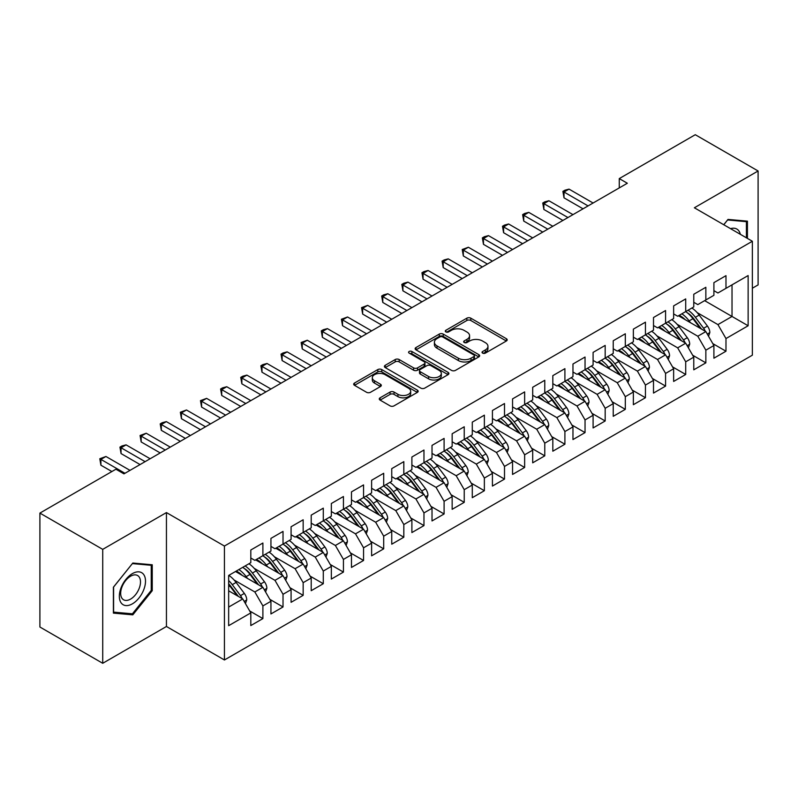<?xml version="1.0" encoding="UTF-8"?>
<svg xmlns="http://www.w3.org/2000/svg" width="798" height="798" viewBox="0 0 798 798"><rect width="100%" height="100%" fill="white"/><g stroke="black" fill="none" stroke-linecap="round" stroke-linejoin="round"><path stroke-width="1.2" d="M482.61 353.115A1.955 1.127 0 0 0 485.384 353.115L506.381 340.995A2.793 1.616 0 0 0 507.199 339.848A2.793 1.616 0 0 0 506.381 338.711L470.81 318.173A2.793 1.616 0 0 0 466.85 318.173L445.853 330.292A1.955 1.127 0 0 0 445.284 331.09A1.955 1.127 0 0 0 445.853 331.888A1.955 1.127 0 0 0 448.626 331.888L451.339 330.322A8.948 5.167 0 0 1 463.987 330.322L466.95 332.038A8.948 5.167 0 0 1 469.573 335.689A8.948 5.167 0 0 1 466.95 339.34L464.236 340.906A1.955 1.127 0 0 0 463.658 341.704A1.955 1.127 0 0 0 464.236 342.502A1.955 1.127 0 0 0 467 342.502L469.723 340.936A8.948 5.167 0 0 1 482.371 340.936L485.334 342.651A8.948 5.167 0 0 1 487.957 346.302A8.948 5.167 0 0 1 485.334 349.953L482.61 351.519A1.955 1.127 0 0 0 482.042 352.317A1.955 1.127 0 0 0 482.61 353.115L482.61 351.519M380.087 397.813A2.793 1.616 0 0 0 379.269 398.96A2.793 1.616 0 0 0 380.087 400.097L390.072 405.863A2.793 1.616 0 0 0 394.022 405.863L417.344 392.397A2.793 1.616 0 0 0 418.162 391.259A2.793 1.616 0 0 0 417.344 390.112L381.773 369.574A2.793 1.616 0 0 0 377.823 369.574L354.502 383.04A2.793 1.616 0 0 0 353.684 384.177A2.793 1.616 0 0 0 354.502 385.324L366.551 392.277A2.793 1.616 0 0 0 370.511 392.277L380.486 386.521A2.793 1.616 0 0 0 381.304 385.374A2.793 1.616 0 0 0 380.486 384.237L374.511 380.786A7.481 4.319 0 0 1 372.317 377.733A7.481 4.319 0 0 1 376.935 373.743A7.481 4.319 0 0 1 385.085 374.681L408.506 388.207A7.481 4.319 0 0 1 410.691 391.259A7.481 4.319 0 0 1 406.072 395.239A7.481 4.319 0 0 1 397.933 394.312L394.022 392.057A2.793 1.616 0 0 0 390.072 392.057L380.087 397.813L380.087 400.097M102.723 549.363L102.723 663.288L166.443 626.49L166.443 512.575L102.723 549.363L39.9 513.094L115.91 469.214L123.959 473.862L627.328 183.251L619.268 178.592L619.268 187.899M166.443 512.575L224.438 546.051L752.364 241.255L752.364 355.18L224.438 659.976L224.438 546.051M752.364 288.218L758.1 284.906L758.1 170.981L694.37 207.779L752.364 241.255M758.1 170.981L695.277 134.712L619.268 178.592M451.538 370.372A2.793 1.616 0 0 0 455.488 370.372L478.81 356.906A2.793 1.616 0 0 0 479.628 355.768A2.793 1.616 0 0 0 478.81 354.631L443.239 334.093A2.793 1.616 0 0 0 439.279 334.093L415.967 347.549A2.793 1.616 0 0 0 415.14 348.696A2.793 1.616 0 0 0 415.967 349.833L451.538 370.372M409.923 353.534A1.955 1.127 0 0 1 411.908 353.813L411.908 351.489L448.077 372.367A2.793 1.616 0 0 1 448.895 373.514A2.793 1.616 0 0 1 448.077 374.651L424.755 388.117A2.793 1.616 0 0 1 420.805 388.117L385.235 367.579L385.235 365.294A2.793 1.616 0 0 0 384.417 366.442A2.793 1.616 0 0 0 385.235 367.579M385.235 365.294L395.209 359.539A2.793 1.616 0 0 1 399.16 359.539L413.593 367.868A2.793 1.616 0 0 0 417.544 367.868L424.167 364.038A2.793 1.616 0 0 0 424.985 362.9A2.793 1.616 0 0 0 424.167 361.763L409.145 353.085A1.955 1.127 0 0 1 408.576 352.287A1.955 1.127 0 0 1 409.783 351.25A1.955 1.127 0 0 1 411.908 351.489M704.644 300.656L732.025 316.467L732.025 284.846L748.135 275.549L725.981 288.337L725.981 275.659L713.901 282.642L713.901 295.31L705.851 299.958L705.851 287.29L693.771 294.262L693.771 306.931L685.711 311.579L685.711 298.911L673.632 305.883L673.632 318.562L665.582 323.21L665.582 310.532L653.502 317.514L653.502 330.182L645.442 334.831L645.442 322.163L633.363 329.135L633.363 341.803L625.313 346.452L625.313 333.783L613.233 340.756L613.233 353.434L605.173 358.083L605.173 345.414L593.094 352.387L593.094 365.055L585.044 369.703L585.044 357.035L572.964 364.008L572.964 376.676L564.904 381.334L564.904 368.656L552.824 375.639L552.824 388.307L544.775 392.955L544.775 380.287L532.695 387.259L532.695 399.928L524.635 404.576L524.635 391.908L512.555 398.88L512.555 411.559L504.506 416.207L504.506 403.529L492.426 410.511L492.426 423.179L484.366 427.828L484.366 415.16L472.286 422.132L472.286 434.8L464.236 439.449L464.236 426.78L452.157 433.753L452.157 446.431L444.097 451.079L444.097 438.411L432.017 445.384L432.017 458.052L423.967 462.7L423.967 450.032L411.888 457.005L411.888 469.673L403.828 474.331L403.828 461.653L391.748 468.635L391.748 481.304L383.698 485.952L383.698 473.284L371.619 480.256L371.619 492.925L363.559 497.573L363.559 484.905L351.479 491.877L351.479 504.555L343.429 509.204L343.429 496.526L331.35 503.508L331.35 516.176L323.29 520.825L323.29 508.156L311.21 515.129L311.21 527.797L303.16 532.446L303.16 519.777L291.08 526.75L291.08 539.428L283.021 544.076L283.021 531.408L270.941 538.381L270.941 551.049L262.891 555.697L262.891 543.029L250.811 550.002L250.811 562.67L228.657 575.458L228.657 625.682L250.811 612.894L242.752 598.939L228.657 590.809M748.135 275.549L748.135 325.764L725.981 338.551L717.931 324.606L697.193 312.626M712.794 343.609L725.981 351.22L725.981 338.551M725.981 351.22L713.901 358.202L713.901 345.524L705.851 350.172L697.801 336.227L677.053 324.247M692.664 355.23L705.851 362.851L705.851 350.172M705.851 362.851L693.771 369.823L693.771 357.155L685.711 361.803L677.662 347.848L656.924 335.878M672.524 366.861L685.711 374.471L685.711 361.803M685.711 374.471L673.632 381.444L673.632 368.776L665.582 373.424L657.532 359.479L636.784 347.499M652.395 378.481L665.582 386.092L665.582 373.424M665.582 386.092L653.502 393.075L653.502 380.397L645.442 385.055L637.393 371.1L616.655 359.13M632.255 390.112L645.442 397.723L645.442 385.055M645.442 397.723L633.363 404.696L633.363 392.027L625.313 396.676L617.263 382.731L596.515 370.751M612.126 401.733L625.313 409.344L625.313 396.676M625.313 409.344L613.233 416.317L613.233 403.648L605.173 408.297L597.123 394.352L576.385 382.372M591.986 413.354L605.173 420.975L605.173 408.297M605.173 420.975L593.094 427.947L593.094 415.279L585.044 419.928L576.994 405.973L556.246 394.003M571.857 424.985L585.044 432.596L585.044 419.928M585.044 432.596L572.964 439.568L572.964 426.9L564.904 431.548L556.854 417.603L536.116 405.623M551.717 436.606L564.904 444.217L564.904 431.548M564.904 444.217L552.824 451.199L552.824 438.521L544.775 443.169L536.725 429.224L515.977 417.244M531.588 448.227L544.775 455.848L544.775 443.169M544.775 455.848L532.695 462.82L532.695 450.152L524.635 454.8L516.585 440.845L495.847 428.875M511.448 459.857L524.635 467.468L524.635 454.8M524.635 467.468L512.555 474.441L512.555 461.773L504.506 466.421L496.456 452.476L475.708 440.496M491.319 471.478L504.506 479.089L504.506 466.421M504.506 479.089L492.426 486.072L492.426 473.394L484.366 478.052L476.316 464.097L455.578 452.127M471.179 483.109L484.366 490.72L484.366 478.052M484.366 490.72L472.286 497.693L472.286 485.024L464.236 489.673L456.187 475.718L435.439 463.748M451.05 494.73L464.236 502.341L464.236 489.673M464.236 502.341L452.157 509.314L452.157 496.645L444.097 501.294L436.047 487.349L415.309 475.369M430.91 506.351L444.097 513.972L444.097 501.294M444.097 513.972L432.017 520.944L432.017 508.276L423.967 512.924L415.918 498.969L395.17 486.999M410.78 517.982L423.967 525.593L423.967 512.924M423.967 525.593L411.888 532.565L411.888 519.897L403.828 524.545L395.778 510.6L375.04 498.62M390.641 529.603L403.828 537.214L403.828 524.545M403.828 537.214L391.748 544.196L391.748 531.518L383.698 536.166L375.649 522.221L354.901 510.241M370.511 541.224L383.698 548.844L383.698 536.166M383.698 548.844L371.619 555.817L371.619 543.149L363.559 547.797L355.509 533.842L334.771 521.872M350.372 552.854L363.559 560.465L363.559 547.797M363.559 560.465L351.479 567.438L351.479 554.77L343.429 559.418L335.379 545.473L314.631 533.493M330.242 564.475L343.429 572.086L343.429 559.418M343.429 572.086L331.35 579.069L331.35 566.39L323.29 571.049L315.24 557.094L294.502 545.124M310.103 576.106L323.29 583.717L323.29 571.049M323.29 583.717L311.21 590.69L311.21 578.021L303.16 582.67L295.11 568.715L274.362 556.745M289.973 587.727L303.16 595.338L303.16 582.67M303.16 595.338L291.08 602.31L291.08 589.642L283.021 594.291L274.971 580.346L254.233 568.366M269.834 599.348L283.021 606.969L283.021 594.291M283.021 606.969L270.941 613.941L270.941 601.273L262.891 605.921L254.841 591.966L234.093 579.996M249.704 610.979L262.891 618.59L262.891 605.921M262.891 618.59L250.811 625.562L250.811 612.894M250.811 558.021L254.841 560.346L262.891 555.697M228.657 607.079L242.752 598.939M270.941 546.401L274.971 548.725L283.021 544.076M254.841 591.966L262.891 587.318L235.51 571.508M270.941 601.273L262.891 587.318M291.08 534.78L295.11 537.104L303.16 532.446M274.971 580.346L283.021 575.697L255.639 559.887M291.08 589.642L283.021 575.697M311.21 523.149L315.24 525.473L323.29 520.825M295.11 568.715L303.16 564.066L275.779 548.256M311.21 578.021L303.16 564.066M331.35 511.528L335.379 513.852L343.429 509.204M315.24 557.094L323.29 552.445L295.908 536.635M331.35 566.39L323.29 552.445M351.479 499.897L355.509 502.221L363.559 497.573M335.379 545.473L343.429 540.825L316.048 525.014M351.479 554.77L343.429 540.825M371.619 488.276L375.649 490.6L383.698 485.952M355.509 533.842L363.559 529.194L336.177 513.383M371.619 543.149L363.559 529.194M391.748 476.655L395.778 478.98L403.828 474.331M375.649 522.221L383.698 517.573L356.317 501.762M391.748 531.518L383.698 517.573M411.888 465.025L415.918 467.349L423.967 462.7M395.778 510.6L403.828 505.942L376.447 490.142M411.888 519.897L403.828 505.942M432.017 453.404L436.047 455.728L444.097 451.079M415.918 498.969L423.967 494.321L396.586 478.511M432.017 508.276L423.967 494.321M452.157 441.783L456.187 444.107L464.236 439.449M436.047 487.349L444.097 482.7L416.716 466.89M452.157 496.645L444.097 482.7M472.286 430.152L476.316 432.476L484.366 427.828M456.187 475.718L464.236 471.069L436.855 455.259M472.286 485.024L464.236 471.069M492.426 418.531L496.456 420.855L504.506 416.207A21.785 12.578 60 0 1 511.747 423.299L518.949 432.915M476.316 464.097L484.366 459.449L456.985 443.638M492.426 473.394L484.366 459.449M512.555 406.9L516.585 409.234L524.635 404.576M496.456 452.476L504.506 447.828L477.124 432.017M512.555 461.773L504.506 447.828M532.695 395.279L536.725 397.604L544.775 392.955M516.585 440.845L524.635 436.197L497.254 420.386M532.695 450.152L524.635 436.197M552.824 383.658L556.854 385.983L564.904 381.334A21.785 12.578 60 0 1 572.156 388.426L579.358 398.042M536.725 429.224L544.775 424.576L517.393 408.766M552.824 438.521L544.775 424.576M572.964 372.028L576.994 374.352L585.044 369.703M556.854 417.603L564.904 412.945L537.523 397.145M572.964 426.9L564.904 412.945M593.094 360.407L597.123 362.731L605.173 358.083M576.994 405.973L585.044 401.324L557.662 385.514M593.094 415.279L585.044 401.324M613.233 348.786L617.263 351.11L625.313 346.452M597.123 394.352L605.173 389.703L577.792 373.893M613.233 403.648L605.173 389.703M633.363 337.155L637.393 339.479L645.442 334.831M617.263 382.731L625.313 378.072L597.931 362.262M633.363 392.027L625.313 378.072M653.502 325.534L657.532 327.858L665.582 323.21M637.393 371.1L645.442 366.452L618.061 350.641M653.502 380.397L645.442 366.452M673.632 313.903L677.662 316.237L685.711 311.579M657.532 359.479L665.582 354.831L638.201 339.02M673.632 368.776L665.582 354.831M693.771 302.282L697.801 304.607L705.851 299.958M677.662 347.848L685.711 343.2L658.33 327.389M693.771 357.155L685.711 343.2M713.901 290.662L717.931 292.986L725.981 288.337M697.801 336.227L705.851 331.579L678.47 315.769M713.901 345.524L705.851 331.579M39.9 513.094L39.9 627.019L102.723 663.288M166.443 626.49L224.438 659.976M717.931 324.606L732.025 316.467L748.135 325.764M747.427 238.403L747.427 221.156L727.995 219.42L723.736 224.727M152.248 590.68L152.248 564.775L132.817 563.039L113.396 587.208L113.396 613.113L132.817 614.849L152.248 590.68L151.241 590.101M483.398 353.394L485.334 352.277A8.948 5.167 0 0 0 487.957 348.626L487.957 346.302M469.573 335.689L469.573 338.013A8.948 5.167 0 0 1 466.95 341.664L465.015 342.781M506.341 341.015L470.81 320.497A2.793 1.616 0 0 0 466.85 320.497L446.641 332.168M478.77 356.935L443.239 336.417A2.793 1.616 0 0 0 439.279 336.417L415.997 349.853M473.872 356.566A1.955 1.127 0 0 0 474.441 355.768A1.955 1.127 0 0 0 473.872 354.97L442.641 336.946A1.955 1.127 0 0 0 439.878 336.946L437.015 338.591A8.948 5.167 0 0 0 434.391 342.252A8.948 5.167 0 0 0 437.015 345.903L458.351 358.222A8.948 5.167 0 0 0 471 358.222L473.872 356.566L473.872 358.891A1.955 1.127 0 0 0 474.441 358.093L474.441 355.768M434.391 342.252L434.391 344.576A8.948 5.167 0 0 0 437.015 348.227L437.015 345.903M473.872 358.891L471 360.546A8.948 5.167 0 0 1 458.351 360.546L437.015 348.227M385.264 367.599L395.209 361.863L395.209 359.539M424.985 362.9L424.985 365.225A2.793 1.616 0 0 1 424.167 366.362L417.544 370.192A2.793 1.616 0 0 1 413.593 370.192L399.16 361.863A2.793 1.616 0 0 0 395.209 361.863M411.908 353.813L448.037 374.671M428.566 376.506A7.481 4.319 0 0 0 436.706 377.444A7.481 4.319 0 0 0 441.324 373.454A7.481 4.319 0 0 0 439.139 370.402L430.88 365.644A2.793 1.616 0 0 0 426.93 365.644L420.307 369.464A2.793 1.616 0 0 0 419.489 370.601A2.793 1.616 0 0 0 420.307 371.738L428.566 376.506L428.566 378.831A7.481 4.319 0 0 0 436.706 379.768A7.481 4.319 0 0 0 441.324 375.778L441.324 373.454M419.489 370.601L419.489 372.925A2.793 1.616 0 0 0 420.307 374.072L420.307 371.738M428.566 378.831L420.307 374.072M410.691 391.259L410.691 393.584A7.481 4.319 0 0 1 406.072 397.564A7.481 4.319 0 0 1 397.933 396.636L394.022 394.382A2.793 1.616 0 0 0 390.072 394.382L380.127 400.117M372.317 377.733L372.317 380.057A7.481 4.319 0 0 0 374.511 383.11L374.511 380.786M380.447 386.541L374.511 383.11M417.314 392.416L381.773 371.898A2.793 1.616 0 0 0 377.823 371.898L354.531 385.344L354.502 383.04M130.772 613.672L132.817 614.849M708.534 336.237L709.841 332.487A7.541 4.359 -120 0 0 707.427 326.063L699.198 315.08A21.785 12.578 -120 0 0 691.916 308.008M690.499 322.721L689.133 320.886A21.785 12.578 -120 0 0 681.851 313.814M685.153 319.629A18.085 10.444 -120 0 0 679.188 315.35M705.272 331.24A7.541 4.359 -120 0 0 703.607 328.267L695.377 317.285A21.785 12.578 -120 0 0 688.085 310.213M686.998 312.557A18.085 10.444 60 0 1 693.941 318.981L701.492 329.055M685.672 311.609A21.785 12.578 60 0 1 692.963 318.681L700.165 328.297M583.029 208.817L564.006 197.834L562.899 191.38L564.904 190.223L569.034 189.116L593.094 203.011M569.034 189.116L564.006 192.019L564.006 197.834M588.066 205.914L562.899 191.38M688.405 347.858L689.701 344.108A7.541 4.359 -120 0 0 687.297 337.684L679.068 326.701A21.785 12.578 -120 0 0 671.776 319.629M670.37 334.342L669.003 332.517A21.785 12.578 -120 0 0 661.712 325.444M665.013 331.25A18.085 10.444 -120 0 0 659.048 326.981M685.133 342.861A7.541 4.359 -120 0 0 683.467 339.888L675.238 328.906A21.785 12.578 -120 0 0 667.956 321.833M666.859 324.178A18.085 10.444 60 0 1 673.801 330.611L681.352 340.686M665.542 323.23A21.785 12.578 60 0 1 672.824 330.302L680.026 339.918M668.265 359.479L669.572 355.728A7.541 4.359 -120 0 0 667.158 349.305L658.929 338.322A21.785 12.578 -120 0 0 651.647 331.25M650.23 345.963L648.864 344.138A21.785 12.578 -120 0 0 641.582 337.065M644.884 342.881A18.085 10.444 -120 0 0 638.919 338.601M665.003 354.492A7.541 4.359 -120 0 0 663.338 351.519L655.108 340.537A21.785 12.578 -120 0 0 647.816 333.464M646.729 335.798A18.085 10.444 60 0 1 653.672 342.232L661.223 352.307M645.402 334.861A21.785 12.578 60 0 1 652.694 341.933L659.896 351.539M562.899 220.448L543.867 209.465L542.76 203.011L544.775 201.844L548.904 200.747L572.964 214.632M548.904 200.747L543.867 203.65L543.867 209.465M567.927 217.535L542.76 203.011M542.76 232.068L523.737 221.086L522.63 214.632L524.635 213.475L528.765 212.368L552.824 226.263M528.765 212.368L523.737 215.27L523.737 221.086M547.797 229.166L522.63 214.632M740.345 234.313A18.504 10.683 120 0 0 738.928 230.991A18.504 10.683 120 0 0 730.549 228.667M727.557 219.969L746.419 221.674L746.419 237.824M745.172 220.946L746.419 221.674M723.776 224.747L727.596 219.989M121.087 602.809A18.504 10.683 120 0 0 138.962 598.021A18.504 10.683 120 0 0 143.75 574.61A18.504 10.683 120 0 0 125.875 579.408A18.504 10.683 120 0 0 121.087 602.809M122.004 598.33A14.015 8.09 120 0 0 123.58 599.787A14.015 8.09 120 0 0 136.618 593.253A14.015 8.09 120 0 0 139.161 576.974A14.015 8.09 120 0 0 137.585 575.518A14.015 8.09 120 0 0 124.548 582.061A14.015 8.09 120 0 0 122.004 598.33M132.418 563.607L151.241 565.293L151.241 590.39L132.418 613.812L113.595 612.136L113.595 587.029L132.378 563.587M149.994 564.575L151.241 565.293M648.136 371.11L649.432 367.359A7.541 4.359 -120 0 0 647.028 360.935L638.799 349.953A21.785 12.578 -120 0 0 631.507 342.881M630.101 357.594L628.734 355.758A21.785 12.578 -120 0 0 621.442 348.686M624.744 354.502A18.085 10.444 -120 0 0 618.779 350.232M644.864 366.112A7.541 4.359 -120 0 0 643.198 363.14L634.969 352.157A21.785 12.578 -120 0 0 627.687 345.085M626.59 347.429A18.085 10.444 60 0 1 633.532 353.853L641.083 363.928M625.273 346.482A21.785 12.578 60 0 1 632.555 353.554L639.757 363.17M627.996 382.731L629.303 378.98A7.541 4.359 -120 0 0 626.889 372.556L618.659 361.574A21.785 12.578 -120 0 0 611.378 354.502M609.961 369.215L608.595 367.389A21.785 12.578 -120 0 0 601.313 360.317M604.615 366.122A18.085 10.444 -120 0 0 598.65 361.853M624.734 377.743A7.541 4.359 -120 0 0 623.068 374.761L614.839 363.788A21.785 12.578 -120 0 0 607.547 356.716M606.46 359.05A18.085 10.444 60 0 1 613.403 365.484L620.954 375.559M605.133 358.103A21.785 12.578 60 0 1 612.425 365.175L619.627 374.791M522.63 243.699L503.598 232.707L502.491 226.263L504.506 225.096L508.635 223.989L532.695 237.884M508.635 223.989L503.598 226.901L503.598 232.707M527.658 240.787L502.491 226.263M502.491 255.32L483.468 244.338L482.361 237.884L484.366 236.717L488.496 235.619L512.555 249.505M488.496 235.619L483.468 238.522L483.468 244.338M507.528 252.417L482.361 237.884M607.867 394.352L609.163 390.611A7.541 4.359 -120 0 0 606.759 384.177L598.53 373.195A21.785 12.578 -120 0 0 591.238 366.132M589.832 380.836L588.465 379.01A21.785 12.578 -120 0 0 581.173 371.938M584.475 377.753A18.085 10.444 -120 0 0 578.51 373.474M604.595 389.364A7.541 4.359 -120 0 0 602.929 386.392L594.7 375.409A21.785 12.578 -120 0 0 587.418 368.337M586.321 370.681A18.085 10.444 60 0 1 593.263 377.105L600.814 387.18M585.004 369.733A21.785 12.578 60 0 1 592.286 376.806L599.488 386.412M482.361 266.941L463.329 255.959L462.222 249.505L468.366 247.24L492.426 261.136M468.366 247.24L463.329 250.143L463.329 255.959M487.388 264.038L462.222 249.505M587.727 405.983L589.034 402.232A7.541 4.359 -120 0 0 586.62 395.808L578.39 384.826A21.785 12.578 -120 0 0 571.109 377.753M569.692 392.466L568.326 390.641A21.785 12.578 -120 0 0 561.044 383.569M564.346 389.374A18.085 10.444 -120 0 0 558.381 385.105M584.455 400.985A7.541 4.359 -120 0 0 582.799 398.012L574.57 387.03A21.785 12.578 -120 0 0 567.278 379.958M566.191 382.302A18.085 10.444 60 0 1 573.134 388.736L580.685 398.81M462.222 278.572L443.199 267.579L442.092 261.136L444.097 259.968L448.227 258.861L472.286 272.756M448.227 258.861L443.199 261.774L443.199 267.579M467.259 275.659L442.092 261.136M567.597 417.603L568.894 413.853A7.541 4.359 -120 0 0 566.49 407.429L558.261 396.446A21.785 12.578 -120 0 0 550.969 389.374M549.563 404.087L548.196 402.262A21.785 12.578 -120 0 0 540.904 395.19M544.206 400.995A18.085 10.444 -120 0 0 538.241 396.726M564.326 412.616A7.541 4.359 -120 0 0 562.66 409.643L554.43 398.661A21.785 12.578 -120 0 0 547.149 391.589M546.051 393.923A18.085 10.444 60 0 1 552.994 400.357L560.545 410.431M544.735 392.985A21.785 12.578 60 0 1 552.016 400.047L559.218 409.663M442.092 290.193L423.06 279.21L421.952 272.756L423.967 271.589L428.097 270.492L452.157 284.377M428.097 270.492L423.06 273.395L423.06 279.21M447.119 287.29L421.952 272.756M547.458 429.234L548.765 425.484A7.541 4.359 -120 0 0 546.351 419.06L538.121 408.077A21.785 12.578 -120 0 0 530.84 401.005M529.423 415.718L528.057 413.883A21.785 12.578 -120 0 0 520.775 406.81M524.077 412.626A18.085 10.444 -120 0 0 518.111 408.347M544.186 424.237A7.541 4.359 -120 0 0 542.53 421.264L534.301 410.282A21.785 12.578 -120 0 0 527.009 403.209M525.922 405.554A18.085 10.444 60 0 1 532.865 411.977L540.416 422.052M524.595 404.606A21.785 12.578 60 0 1 531.887 411.678L539.089 421.294M421.952 301.814L402.93 290.831L401.823 284.377L403.828 283.22L407.958 282.113L432.017 296.008M407.958 282.113L402.93 285.016L402.93 290.831M426.99 298.911L401.823 284.377M527.328 440.855L528.625 437.105A7.541 4.359 -120 0 0 526.221 430.681L517.992 419.698A21.785 12.578 -120 0 0 510.7 412.626M509.294 427.339L507.927 425.514A21.785 12.578 -120 0 0 500.635 418.441M503.937 424.247A18.085 10.444 -120 0 0 497.972 419.977M524.057 435.858A7.541 4.359 -120 0 0 522.391 432.885L514.161 421.903A21.785 12.578 -120 0 0 506.88 414.83M505.782 417.174A18.085 10.444 60 0 1 512.725 423.608L520.276 433.683M401.823 313.444L382.791 302.462L381.683 296.008L383.698 294.841L387.828 293.744L411.888 307.629M387.828 293.744L382.791 296.647L382.791 302.462M406.85 310.532L381.683 296.008M507.189 452.476L508.496 448.725A7.541 4.359 -120 0 0 506.082 442.301L497.852 431.319A21.785 12.578 -120 0 0 490.571 424.247M489.154 438.96L487.787 437.134A21.785 12.578 -120 0 0 480.506 430.062M483.807 435.878A18.085 10.444 -120 0 0 477.842 431.598M503.917 447.488A7.541 4.359 -120 0 0 502.261 444.516L494.032 433.533A21.785 12.578 -120 0 0 486.74 426.461M485.653 428.795A18.085 10.444 60 0 1 492.595 435.229L500.147 445.304M484.326 427.858A21.785 12.578 60 0 1 491.618 434.93L498.82 444.536M381.683 325.065L362.661 314.083L361.554 307.629L367.688 305.365L391.748 319.25M367.688 305.365L362.661 308.267L362.661 314.083M386.721 322.163L361.554 307.629M487.059 464.107L488.356 460.356A7.541 4.359 -120 0 0 485.952 453.932L477.723 442.95A21.785 12.578 -120 0 0 470.431 435.878M469.024 450.591L467.658 448.755A21.785 12.578 -120 0 0 460.366 441.683M463.668 447.498A18.085 10.444 -120 0 0 457.703 443.229M483.788 459.109A7.541 4.359 -120 0 0 482.122 456.137L473.892 445.154A21.785 12.578 -120 0 0 466.611 438.082M465.513 440.426A18.085 10.444 60 0 1 472.456 446.85L480.007 456.925M464.197 439.479A21.785 12.578 60 0 1 471.478 446.551L478.68 456.167M361.554 336.696L342.522 325.704L341.414 319.25L347.559 316.986L371.619 330.881M347.559 316.986L342.522 319.898L342.522 325.704M366.581 333.783L341.414 319.25M466.92 475.728L468.226 471.977A7.541 4.359 -120 0 0 465.813 465.553L457.583 454.571A21.785 12.578 -120 0 0 450.301 447.498M448.885 462.212L447.518 460.386A21.785 12.578 -120 0 0 440.227 453.314M443.538 459.119A18.085 10.444 -120 0 0 437.573 454.85M463.648 470.74A7.541 4.359 -120 0 0 461.992 467.758L453.763 456.785A21.785 12.578 -120 0 0 446.471 449.713M445.384 452.047A18.085 10.444 60 0 1 452.326 458.481L459.877 468.556M444.057 451.099A21.785 12.578 60 0 1 451.349 458.172L458.551 467.788M341.414 348.317L322.392 337.335L321.285 330.881L323.29 329.714L327.419 328.616L351.479 342.502M327.419 328.616L322.392 331.519L322.392 337.335M346.452 345.414L321.285 330.881M446.79 487.349L448.087 483.608A7.541 4.359 -120 0 0 445.683 477.174L437.454 466.192A21.785 12.578 -120 0 0 430.162 459.129M428.755 473.832L427.389 472.007A21.785 12.578 -120 0 0 420.097 464.935M423.399 470.75A18.085 10.444 -120 0 0 417.434 466.471M443.518 482.361A7.541 4.359 -120 0 0 441.853 479.389L433.623 468.406A21.785 12.578 -120 0 0 426.341 461.334M425.244 463.678A18.085 10.444 60 0 1 432.187 470.102L439.738 480.177M423.928 462.73A21.785 12.578 60 0 1 431.209 469.803L438.411 479.408M321.285 359.938L302.252 348.955L301.145 342.502L307.29 340.237L331.35 354.132M307.29 340.237L302.252 343.14L302.252 348.955M326.312 357.035L301.145 342.502M426.651 498.979L427.957 495.229A7.541 4.359 -120 0 0 425.543 488.805L417.314 477.822A21.785 12.578 -120 0 0 410.032 470.75M408.616 485.463L407.249 483.638A21.785 12.578 -120 0 0 399.958 476.566M403.269 482.371A18.085 10.444 -120 0 0 397.304 478.102M423.379 493.982A7.541 4.359 -120 0 0 421.723 491.009L413.494 480.027A21.785 12.578 -120 0 0 406.202 472.955M405.115 475.299A18.085 10.444 60 0 1 412.057 481.723L419.608 491.807M403.788 474.351A21.785 12.578 60 0 1 411.08 481.423L418.282 491.039M301.145 371.569L282.123 360.576L281.016 354.132L283.021 352.965L287.15 351.858L311.21 365.753M287.15 351.858L282.123 354.771L282.123 360.576M306.183 368.656L281.016 354.132M406.521 510.6L407.818 506.85A7.541 4.359 -120 0 0 405.414 500.426L397.185 489.443A21.785 12.578 -120 0 0 389.893 482.371M388.486 497.084L387.12 495.259A21.785 12.578 -120 0 0 379.828 488.186M383.13 493.992A18.085 10.444 -120 0 0 377.165 489.723M403.249 505.613A7.541 4.359 -120 0 0 401.584 502.64L393.354 491.658A21.785 12.578 -120 0 0 386.072 484.586M384.975 486.92A18.085 10.444 60 0 1 391.918 493.354L399.469 503.428M383.648 485.982A21.785 12.578 60 0 1 390.94 493.044L398.142 502.66M281.016 383.19L261.983 372.207L260.876 365.753L262.891 364.586L267.021 363.489L291.08 377.374M267.021 363.489L261.983 366.392L261.983 372.207M286.043 380.287L260.876 365.753M386.382 522.231L387.688 518.481A7.541 4.359 -120 0 0 385.274 512.057L377.045 501.074A21.785 12.578 -120 0 0 369.763 494.002M368.347 508.715L366.98 506.88A21.785 12.578 -120 0 0 359.689 499.807M363 505.623A18.085 10.444 -120 0 0 357.035 501.344M383.11 517.234A7.541 4.359 -120 0 0 381.454 514.261L373.225 503.279A21.785 12.578 -120 0 0 365.933 496.206M364.846 498.551A18.085 10.444 60 0 1 371.788 504.974L379.339 515.049M363.519 497.603A21.785 12.578 60 0 1 370.811 504.675L378.013 514.281M260.876 394.811L241.854 383.828L240.747 377.374L242.752 376.217L246.881 375.11L270.941 389.005M246.881 375.11L241.854 378.013L241.854 383.828M265.914 391.908L240.747 377.374M366.252 533.852L367.549 530.101A7.541 4.359 -120 0 0 365.145 523.678L356.915 512.695A21.785 12.578 -120 0 0 349.624 505.623M348.217 520.336L346.851 518.51A21.785 12.578 -120 0 0 339.559 511.438M342.861 517.244A18.085 10.444 -120 0 0 336.896 512.974M362.98 528.855A7.541 4.359 -120 0 0 361.314 525.882L353.085 514.9A21.785 12.578 -120 0 0 345.803 507.827M344.706 510.171A18.085 10.444 60 0 1 351.649 516.605L359.2 526.68M343.379 509.224A21.785 12.578 60 0 1 350.671 516.296L357.873 525.912M240.747 406.441L221.714 395.459L220.607 389.005L222.622 387.838L226.752 386.731L250.811 400.626M226.752 386.731L221.714 389.643L221.714 395.459M245.774 403.529L220.607 389.005M346.113 545.473L347.419 541.722A7.541 4.359 -120 0 0 345.005 535.298L336.776 524.316A21.785 12.578 -120 0 0 329.494 517.244M328.078 531.957L326.711 530.131A21.785 12.578 -120 0 0 319.419 523.059M322.731 528.865A18.085 10.444 -120 0 0 316.766 524.595M342.841 540.485A7.541 4.359 -120 0 0 341.185 537.513L332.956 526.53A21.785 12.578 -120 0 0 325.664 519.458M324.577 521.792A18.085 10.444 60 0 1 331.519 528.226L339.07 538.301M323.25 520.855A21.785 12.578 60 0 1 330.542 527.927L337.744 537.533M220.607 418.062L201.585 407.08L200.478 400.626L206.612 398.362L230.672 412.247M206.612 398.362L201.585 401.264L201.585 407.08M225.644 415.16L200.478 400.626M325.983 557.104L327.28 553.353A7.541 4.359 -120 0 0 324.876 546.929L316.646 535.947A21.785 12.578 -120 0 0 309.355 528.875M307.948 543.588L306.582 541.752A21.785 12.578 -120 0 0 299.29 534.68M302.592 540.495A18.085 10.444 -120 0 0 296.627 536.226M322.711 552.106A7.541 4.359 -120 0 0 321.045 549.134L312.816 538.151A21.785 12.578 -120 0 0 305.534 531.079M304.437 533.423A18.085 10.444 60 0 1 311.38 539.847L318.931 549.922M303.11 532.475A21.785 12.578 60 0 1 310.402 539.548L317.604 549.164M200.478 429.693L181.445 418.701L180.338 412.247L186.483 409.982L210.542 423.878M186.483 409.982L181.445 412.895L181.445 418.701M205.505 426.78L180.338 412.247M305.843 568.725L307.14 564.974A7.541 4.359 -120 0 0 304.736 558.55L296.507 547.568A21.785 12.578 -120 0 0 289.225 540.495M287.809 555.209L286.442 553.383A21.785 12.578 -120 0 0 279.15 546.311M282.462 552.116A18.085 10.444 -120 0 0 276.497 547.847M302.572 563.737A7.541 4.359 -120 0 0 300.916 560.755L292.686 549.772A21.785 12.578 -120 0 0 285.395 542.71M284.307 545.044A18.085 10.444 60 0 1 291.25 551.478L298.801 561.553M282.981 544.096A21.785 12.578 60 0 1 290.273 551.169L297.474 560.785M180.338 441.314L161.316 430.331L160.208 423.878L162.213 422.711L166.343 421.613L190.403 435.499M166.343 421.613L161.316 424.516L161.316 430.331M185.375 438.411L160.208 423.878M285.714 580.346L287.011 576.605A7.541 4.359 -120 0 0 284.607 570.171L276.377 559.189A21.785 12.578 -120 0 0 269.086 552.116M267.679 566.829L266.313 565.004A21.785 12.578 -120 0 0 259.021 557.932M262.323 563.747A18.085 10.444 -120 0 0 256.358 559.468M282.442 575.358A7.541 4.359 -120 0 0 280.776 572.385L272.547 561.403A21.785 12.578 -120 0 0 265.265 554.331M264.168 556.675A18.085 10.444 60 0 1 271.111 563.099L278.662 573.173M262.841 555.727A21.785 12.578 60 0 1 270.133 562.799L277.335 572.405M160.208 452.935L141.176 441.952L140.069 435.499L146.214 433.234L170.273 447.129M146.214 433.234L141.176 436.137L141.176 441.952M165.236 450.032L140.069 435.499M265.574 591.976L266.871 588.226A7.541 4.359 -120 0 0 264.467 581.802L256.238 570.819A21.785 12.578 -120 0 0 248.956 563.747M247.54 578.46L246.173 576.625A21.785 12.578 -120 0 0 238.881 569.563M242.193 575.368A18.085 10.444 -120 0 0 236.228 571.099M262.303 586.979A7.541 4.359 -120 0 0 260.647 584.006L252.417 573.024A21.785 12.578 -120 0 0 245.126 565.952M244.038 568.296A18.085 10.444 60 0 1 250.981 574.72L258.532 584.804M242.712 567.348A21.785 12.578 60 0 1 250.003 574.42L257.205 584.036M140.069 464.566L121.047 453.573L119.939 447.129L121.944 445.962L126.074 444.855L150.134 458.75M126.074 444.855L121.047 447.768L121.047 453.573M145.106 461.653L119.939 447.129M245.445 603.597L246.742 599.847A7.541 4.359 -120 0 0 244.338 593.423L236.108 582.44A21.785 12.578 -120 0 0 228.817 575.368M242.173 598.61A7.541 4.359 -120 0 0 240.507 595.637L232.278 584.655A21.785 12.578 -120 0 0 228.657 580.545M228.657 583.767A18.085 10.444 60 0 1 230.841 586.35L238.393 596.425M228.657 584.525A21.785 12.578 60 0 1 229.864 586.041L237.066 595.657M111.88 471.538L100.907 465.204L99.8 458.75L105.944 456.486L130.004 470.371M105.944 456.486L100.907 459.389L100.907 465.204M124.967 473.284L99.8 458.75M485.334 352.277L485.334 349.953M464.236 342.502L464.236 340.906M466.95 341.664L466.95 339.34M445.853 331.888L445.853 330.292M466.85 320.497L466.85 318.173M470.81 320.497L470.81 318.173M506.381 340.995L506.381 338.711M415.967 349.833L415.967 347.549M439.279 336.417L439.279 334.093M443.239 336.417L443.239 334.093M478.81 356.906L478.81 354.631M458.351 360.546L458.351 358.222M471 360.546L471 358.222M399.16 361.863L399.16 359.539M413.593 370.192L413.593 367.868M417.544 370.192L417.544 367.868M424.167 366.362L424.167 364.038M448.077 374.651L448.077 372.367M390.072 394.382L390.072 392.057M394.022 394.382L394.022 392.057M397.933 396.636L397.933 394.312M380.486 386.521L380.486 384.237M377.823 371.898L377.823 369.574M381.773 371.898L381.773 369.574M417.344 392.397L417.344 390.112M707.287 334.073L709.791 332.626M695.377 317.285L699.198 315.08M689.133 320.886L692.963 318.681M703.607 328.267L707.427 326.063M687.158 345.694L689.652 344.257M675.238 328.906L679.068 326.701M669.003 332.517L672.824 330.302M683.467 339.888L687.297 337.684M667.018 357.324L669.522 355.878M655.108 340.537L658.929 338.322M648.864 344.138L652.694 341.933M663.338 351.519L667.158 349.305M646.889 368.945L649.382 367.499M634.969 352.157L638.799 349.953M628.734 355.758L632.555 353.554M643.198 363.14L647.028 360.935M626.749 380.566L629.253 379.13M614.839 363.788L618.659 361.574M608.595 367.389L612.425 365.175M623.068 374.761L626.889 372.556M606.62 392.197L609.113 390.751M594.7 375.409L598.53 373.195M588.465 379.01L592.286 376.806M602.929 386.392L606.759 384.177M586.48 403.818L588.984 402.382M574.57 387.03L578.39 384.826M568.326 390.641L572.156 388.426M582.799 398.012L586.62 395.808M566.351 415.439L568.844 414.002M554.43 398.661L558.261 396.446M548.196 402.262L552.016 400.047M562.66 409.643L566.49 407.429M546.211 427.07L548.715 425.623M534.301 410.282L538.121 408.077M528.057 413.883L531.887 411.678M542.53 421.264L546.351 419.06M526.082 438.691L528.575 437.254M514.161 421.903L517.992 419.698M507.927 425.514L511.747 423.299M522.391 432.885L526.221 430.681M505.942 450.321L508.446 448.875M494.032 433.533L497.852 431.319M487.787 437.134L491.618 434.93M502.261 444.516L506.082 442.301M485.812 461.942L488.306 460.496M473.892 445.154L477.723 442.95M467.658 448.755L471.478 446.551M482.122 456.137L485.952 453.932M465.673 473.563L468.177 472.127M453.763 456.785L457.583 454.571M447.518 460.386L451.349 458.172M461.992 467.758L465.813 465.553M445.543 485.194L448.037 483.748M433.623 468.406L437.454 466.192M427.389 472.007L431.209 469.803M441.853 479.389L445.683 477.174M425.404 496.815L427.908 495.378M413.494 480.027L417.314 477.822M407.249 483.638L411.08 481.423M421.723 491.009L425.543 488.805M405.274 508.436L407.768 506.999M393.354 491.658L397.185 489.443M387.12 495.259L390.94 493.044M401.584 502.64L405.414 500.426M385.135 520.067L387.638 518.62M373.225 503.279L377.045 501.074M366.98 506.88L370.811 504.675M381.454 514.261L385.274 512.057M365.005 531.687L367.499 530.251M353.085 514.9L356.915 512.695M346.851 518.51L350.671 516.296M361.314 525.882L365.145 523.678M344.866 543.318L347.369 541.872M332.956 526.53L336.776 524.316M326.711 530.131L330.542 527.927M341.185 537.513L345.005 535.298M324.736 554.939L327.23 553.493M312.816 538.151L316.646 535.947M306.582 541.752L310.402 539.548M321.045 549.134L324.876 546.929M304.597 566.56L307.1 565.124M292.686 549.772L296.507 547.568M286.442 553.383L290.273 551.169M300.916 560.755L304.736 558.55M284.467 578.191L286.961 576.745M272.547 561.403L276.377 559.189M266.313 565.004L270.133 562.799M280.776 572.385L284.607 570.171M264.328 589.812L266.831 588.375M252.417 573.024L256.238 570.819M246.173 576.625L250.003 574.42M260.647 584.006L264.467 581.802M244.198 601.433L246.692 599.996M232.278 584.655L236.108 582.44M228.657 586.739L229.864 586.041M240.507 595.637L244.338 593.423"/></g></svg>
